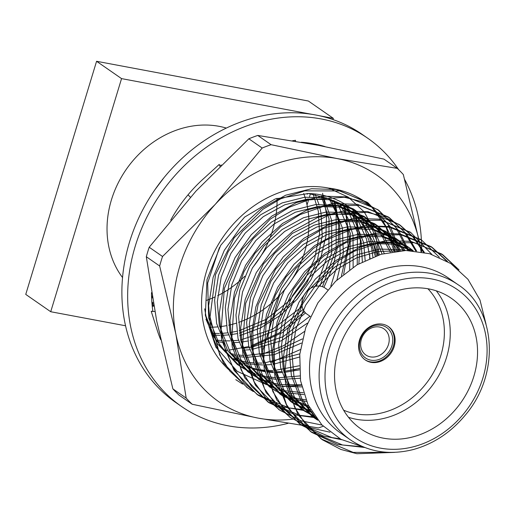 <?xml version="1.0" encoding="UTF-8"?>
<svg xmlns="http://www.w3.org/2000/svg" width="515" height="515" viewBox="0 0 515 515"><rect width="100%" height="100%" fill="white"/><g stroke="black" fill="none" stroke-linecap="round" stroke-linejoin="round"><path stroke-width="0.77" d="M457.951 284.628L448.346 277.958A94.425 80.076 124.8 0 0 421.476 266.809A94.425 80.076 124.8 0 0 320.092 324.643A94.425 80.076 124.8 0 0 340.685 433.121L350.29 439.784A94.425 80.076 -55.2 0 1 329.697 331.306A94.425 80.076 -55.2 0 1 431.081 273.471A94.425 80.076 -55.2 0 1 457.951 284.628C496.183 309.084 500.464 373.948 465.412 414.961C450.882 432.478 433.424 444.033 413.036 449.608C389.565 455.389 368.65 452.112 350.29 439.784M486.018 324.141L479.967 299.975L467.961 279.297L450.792 263.538L429.619 253.708L405.872 250.49L381.1 254.262L357.082 264.8L335.523 281.357L317.948 302.775L305.717 327.695L299.762 354.326L300.535 380.688L308.034 404.796L321.849 424.849L340.956 439.34L363.893 447.129M389.025 452.382L353.2 452.389L321.167 438.909L298.159 414.91L285.606 384.023L283.347 357.436L287.846 329.207L298.99 302.215L315.322 279.124L335.986 260.448L360.436 247.033L386.282 240.569L410.854 241.361L441.658 253.985L457.127 268.27M361.446 446.666L342.533 444.986L310.539 431.531L287.505 407.526L274.933 376.613L272.673 350.033L277.173 321.798L288.316 294.812L304.655 271.72L325.313 253.045L349.762 239.63L375.609 233.166L400.181 233.958L430.991 246.582L446.428 260.835M339.919 438.78L331.86 437.576L299.82 424.103L276.819 400.103L264.266 369.21L262 342.63L266.506 314.395L277.649 287.402L293.981 264.311L314.646 245.636L339.089 232.22L364.935 225.757L389.514 226.555L420.955 239.623M289.836 417.169L266.158 392.713L253.592 361.8L251.333 335.22L255.833 306.985L266.976 279.999L283.308 256.908L303.972 238.233L328.416 224.817L354.262 218.354L378.84 219.145L410.262 232.207M279.143 409.747L255.472 385.291L242.919 354.397L240.66 327.817L245.159 299.582L256.303 272.596L272.635 249.505L293.299 230.829L317.742 217.407L343.589 210.95L368.167 211.742L398.958 224.353L412.779 236.7L423.42 252.17M314.395 417.002L299.839 415.36L267.839 401.906L244.812 377.901L232.246 346.994L229.986 320.414L234.486 292.179L245.629 265.186L261.961 242.095L282.626 223.42L307.075 210.004L332.915 203.541L357.494 204.333L388.31 216.97L404.307 231.911L415.708 250.959M310.539 409.573L305.897 409.644M303.721 409.599L302.305 409.541M302.241 409.534L289.166 407.957L257.139 394.484L234.132 370.485L221.572 339.585L219.313 313.004L223.813 284.769L234.956 257.783L251.288 234.692L271.952 216.017L296.402 202.601L322.242 196.138L346.82 196.93L377.604 209.541L395.861 227.411L407.674 250.49M247.078 387.499L223.465 363.088L210.899 332.181L208.639 305.601L213.139 277.366L224.282 250.38L240.614 227.282L261.279 208.614L285.728 195.191L311.575 188.728L336.147 189.526L366.97 202.163L387.486 223.317L399.202 250.818L389.739 236.758L377.315 225.583L374.65 223.729L387.789 235.754L397.496 250.985M236.475 380.141L235.799 379.677M369.796 255.221L369.641 258.395M355.588 217.639L357.494 225.802L357.236 264.71M343.582 205.891L346.82 218.399L348.082 246.408L341.419 276.008M152.801 306.245L152.054 304.494M333.52 200.386L336.147 210.989L336.16 248.436L322.48 286.713M304.474 311.704L279.117 332.967L250.979 345.926M248.835 346.55L228.872 350.116M227.392 350.219L223.98 350.367M154.944 189.694L163.873 177.797M394.709 452.37L356.844 453.715L340.879 449.447L322.499 439.836L304.983 423.504L294.503 406.998L284.937 371.534L289.385 329.265L308.067 290.769L336.739 261.736L354.236 251.23L378.531 242.887L414.472 242.713L442.939 254.874L459 269.879M364.865 447.509L337.628 444.432L311.826 432.433L297.348 419.661L286.475 404.584L274.611 367.652L274.186 346.975L277.946 324.611L293.544 289.095L309.393 268.888L324.205 255.71L345.61 242.848L369.603 235.143L400.966 234.763L432.265 247.47L447.516 261.466M341.696 439.726L323.072 435.87L301.159 425.023L283.43 408.427L272.873 391.6L263.802 359.019L266.345 320.922L275.48 295.011L286.005 276.973L313.307 248.481L325.377 240.415L351.101 229.542L371.811 226.233L389.688 227.257L421.592 240.061L439.347 257.249M329.967 432.207L310.468 427.81L290.486 417.62L275.622 404.423L264.478 388.613L253.142 351.706L252.865 331.789L258.131 304.481L275.66 269.1L301.455 241.979L323.439 228.428L347.419 220.491L381.19 220.24L410.919 232.658L431.827 254.384M322.055 425.068L301.05 420.832L279.812 410.217L265.425 397.548L254.243 381.988L242.61 345.578L245.681 303.303L263.365 264.053L292.237 233.462L329.33 214.852L367.047 212.244L383.739 216.577L400.252 225.255L414.131 237.653L424.334 252.363M316.899 417.935L295.597 414.987L269.133 402.807L251.68 386.546L241.187 370.066L231.885 337.698L234.364 298.546L244.02 271.65L254.983 253.348L280.553 226.819L300.116 214.568L324.939 205.91L359.496 205.363L389.572 217.845L406.425 233.855L416.654 251.069M303.547 410.442L281.499 406.599L258.466 395.404L244.059 382.709L232.909 367.195L225.209 349.382L221.135 329.581L224.392 288.323L241.805 249.563L270.214 219.165L289.14 207.313L308.324 199.942L344.31 197.239L362.154 201.674L378.905 210.442L398.707 230.508L408.672 250.502M253.277 391.497L247.786 387.995L229.754 371.006L219.699 354.957L210.036 317.002L215.54 274.585L234.093 237.904L262.817 209.328L280.733 198.809L304.719 190.872L340.125 190.949L368.231 203.032L390.447 226.877L400.258 250.734M242.597 384.087L235.825 379.697M355.917 215.328L360.41 241.374L358.865 263.764M300.335 349.569L270.903 362.425M344.644 206.116L349.756 240.872L343.685 274.128M304.449 331.493L283.43 345.732L260.223 355.015M153.657 306.116L151.809 301.41M334.692 200.869L338.69 220.793L338.323 243.479L332.948 266.918L323.929 287.338M305.511 312.895L282.426 332.568L249.563 347.612M151.539 295.552A94.425 80.076 124.8 0 0 152.144 296.473M209.122 327.167A94.425 80.076 124.8 0 0 217.439 326.916M219.602 326.71A94.425 80.076 124.8 0 0 226.343 325.692M228.679 325.21A94.425 80.076 124.8 0 0 236.018 323.253M238.587 322.409A94.425 80.076 124.8 0 0 303.676 193.434M322.583 193.254L326.581 214.15L325.931 236.301L320.613 258.543L310.912 279.793L297.239 299.093L280.321 315.354L260.867 327.759L239.797 335.664M125.576 325.776L50.721 311.73L25.75 294.4L96.575 61.285L308.376 101.024L333.347 118.353L332.98 119.564M310.442 193.749L309.502 196.846M308.865 198.932L307.03 204.97M279.555 295.404L262.521 351.475M50.721 311.73L121.553 78.615L96.575 61.285M121.553 78.615L311.646 114.285M319.3 115.721L333.347 118.353M226.297 128.074A94.425 80.076 124.8 0 0 218.997 126.31A94.425 80.076 124.8 0 0 123.838 173.014A94.425 80.076 124.8 0 0 122.564 277.572M206.573 300.322A94.425 80.076 124.8 0 0 214.768 297.065M217.697 295.681A94.425 80.076 124.8 0 0 244.767 276.252M252.575 267.665A94.425 80.076 124.8 0 0 276.999 198.301M428.718 288.902A79.426 67.356 124.8 0 0 343.441 337.55A79.426 67.356 124.8 0 0 360.764 428.795A79.426 67.356 124.8 0 0 461.382 401.938A79.426 67.356 124.8 0 0 451.32 298.282A79.426 67.356 124.8 0 0 428.718 288.902M436.282 290.833A79.426 67.356 -55.2 0 1 434.1 383.006A79.426 67.356 -55.2 0 1 348.52 417.317M382.639 324.205A20.297 17.214 124.8 0 0 360.841 336.636A20.297 17.214 124.8 0 0 365.27 359.953A20.297 17.214 124.8 0 0 390.988 353.09A20.297 17.214 124.8 0 0 388.413 326.6A20.297 17.214 124.8 0 0 382.639 324.205M343.647 410.198A75.01 63.615 124.8 0 0 429.104 379.542A75.01 63.615 124.8 0 0 427.914 288.754M364.89 359.682A20.297 17.214 124.8 0 0 390.216 352.556A20.297 17.214 124.8 0 0 388.027 326.343M381.364 325.326A18.534 15.714 -55.2 0 1 387.132 354.024A18.534 15.714 -55.2 0 1 359.728 348.88A18.534 15.714 -55.2 0 1 381.364 325.326M379.458 327.019A15.888 13.474 124.8 0 0 362.399 336.746A15.888 13.474 124.8 0 0 365.869 354.996A15.888 13.474 124.8 0 0 385.993 349.621A15.888 13.474 124.8 0 0 383.978 328.892A15.888 13.474 124.8 0 0 379.458 327.019M327.611 289.784L325.19 288.104A15.888 13.474 124.8 0 0 320.671 286.224A15.888 13.474 124.8 0 0 303.618 295.958A15.888 13.474 124.8 0 0 307.082 314.208L310.345 316.468M315.74 417.588L301.912 398.977L294.026 377.276L291.986 353.876L295.887 329.014L305.627 305.253L319.931 284.917L336.836 269.351L356.773 257.764L378.042 251.468L398.687 250.863M317.768 420.208L314.787 418.238L294.471 397.084L283.353 369.867L281.319 346.466L285.213 321.611L294.953 297.844L309.257 277.514L327.373 261.06L348.803 249.228L371.469 243.511L393.022 244.168L412.451 250.676M315.566 417.343L304.114 410.835L283.797 389.681L272.68 362.463L270.645 339.063L274.54 314.202L284.28 290.441L298.584 270.105L316.699 253.657L338.136 241.825L360.796 236.102L382.349 236.765L409.335 247.799L413.242 250.734L390.351 242.32L368.798 241.657L346.138 247.38L324.701 259.212L306.592 275.66L292.288 295.996L282.548 319.757L278.647 344.619L280.688 368.019L291.799 395.237L312.116 416.39L317.382 419.719M312.547 412.927L293.441 403.432L273.124 382.278L262.006 355.054L259.972 331.654L263.867 306.798L273.607 283.038L287.917 262.702L306.026 246.254L327.463 234.415L350.123 228.699L371.676 229.362L398.661 240.396L410.185 250.554M309.444 407.584L282.767 396.022L262.45 374.869L251.333 347.651L249.299 324.25L253.2 299.395L262.933 275.628L277.244 255.298L295.353 238.844L316.789 227.012L339.449 221.296L361.002 221.952L387.988 232.986L405.273 250.496M306.515 401.462L300.297 400.496L289.591 397.567M288.02 396.994L277.598 392.082M276.188 391.265L272.094 388.619L251.777 367.465L240.666 340.248L238.625 316.847L242.526 291.986L252.266 268.225L266.57 247.889L284.679 231.441L306.116 219.609L328.776 213.886L350.329 214.549L377.315 225.583M303.908 394.587L289.623 393.087L285.439 392.14M283.778 391.696L278.918 390.164M277.347 389.585L266.925 384.679M265.515 383.855L261.427 381.216L241.104 360.056L229.993 332.838L227.952 309.438L231.853 284.583L241.593 260.822L255.897 240.486L274.012 224.031L295.443 212.199L318.103 206.483L339.655 207.146L366.648 218.18L381.892 232.844L392.127 251.719M301.758 386.894L281.673 386.166M279.909 385.864L274.772 384.737M273.105 384.293L262.077 380.263M260.59 379.561L250.754 373.806L230.43 352.653L219.319 325.435L217.279 302.035L221.18 277.173L230.92 253.412L245.224 233.083L263.339 216.628L284.769 204.796L307.429 199.073L328.982 199.736L355.974 210.77L373.935 229.297L384.19 253.406M300.168 378.261L278.319 379.594M276.446 379.446L264.098 377.334M262.431 376.89L257.577 375.351M256 374.772L251.41 372.854M249.917 372.152L240.08 366.403L219.757 345.25L208.646 318.032L207.661 283.063L219.429 247.515M299.324 368.45L293.994 369.892M351.758 213.249L363.712 242.707L365.141 260.455M299.53 357.037L273.105 364.33M270.961 364.569L264.768 364.948M262.772 364.974L249.653 363.951M247.889 363.648L242.752 362.521M241.084 362.077L236.372 360.59M338.909 202.839L347.889 218.212L353.039 235.297L353.129 267.266M301.455 343.061L274.147 354.706L246.299 357.378M244.425 357.23L238.979 356.547M235.619 355.929L232.078 355.118M331.106 199.459L342.366 227.894L343.344 253.271L336.907 280.038M307.436 323.13L281.357 340.776L251.764 349.524M249.621 349.756L243.421 350.136M323.214 196.64L331.692 220.491L331.705 252.904L319.982 286.115M303.11 309.444L278.383 329.285L250.09 340.55M247.773 341.046L241.091 342.115M238.947 342.353L232.748 342.733M223.085 342.417L216.776 341.593M315.232 194.554L318.901 204.326M319.48 206.341L321.025 213.081L322.216 235.902L317.382 260.107L306.708 283.218L291.561 302.968L267.71 321.881L239.424 333.147M237.1 333.636L230.417 334.711M228.274 334.943L222.074 335.329M220.079 335.355L212.663 335.04M307.101 193.46L307.371 194.245M317.227 419.525L300.618 399.601L291.361 375.422L289.321 352.022L293.222 327.16L302.955 303.399L317.266 283.07L335.374 266.616L356.811 254.783L379.471 249.06L401.024 249.724L404.816 250.509M314.845 416.345L301.449 408.981L281.126 387.827L270.014 360.609L267.974 337.209L271.875 312.354L281.615 288.593L295.919 268.257L314.034 251.803L335.465 239.971L358.125 234.254L379.677 234.911L406.67 245.951L412.721 250.696M311.768 411.672L290.775 401.578L270.452 380.424L259.341 353.206L257.3 329.806L261.202 304.944L270.942 281.184L285.246 260.848L303.361 244.4L324.791 232.568L347.451 226.845L369.004 227.508L395.996 238.542L409.09 250.515M308.691 406.123L280.102 394.175L259.779 373.021L248.668 345.803L246.627 322.396L250.528 297.541L260.268 273.78L274.572 253.444L292.687 236.997L314.118 225.158L336.784 219.442L358.331 220.105L385.323 231.138L403.85 250.535M305.826 399.814L297.625 398.642L288.522 396.26M286.926 395.72L276.355 391.027M274.926 390.235L270.774 387.679M272.094 388.619L269.429 386.765L249.112 365.611L237.994 338.394L235.954 314.993L239.855 290.138L249.595 266.371L263.899 246.041L282.014 229.587L303.444 217.755L326.111 212.038L347.664 212.695L374.65 223.729M303.329 392.745L284.46 390.705M282.774 390.293L277.849 388.857M276.252 388.31L265.682 383.617M264.253 382.825L258.755 379.362L238.439 358.208L227.321 330.99L225.287 307.59L229.181 282.729L238.921 258.968L253.226 238.632L271.341 222.184L292.778 210.352L315.438 204.629L336.99 205.292L363.976 216.326L379.909 231.917L390.228 252.06M301.301 384.834L280.791 384.583M279.001 384.319L273.787 383.295M272.1 382.89L260.918 379.079M259.412 378.409L248.082 371.959L227.765 350.805L216.648 323.581L214.613 300.181L218.508 275.325L228.248 251.565L242.559 231.229L260.667 214.774L282.104 202.942L304.764 197.226L326.317 197.889L353.303 208.923L371.939 228.493L382.059 253.985M299.878 375.931L277.553 377.849M275.647 377.746L265.611 376.426L256.502 374.045M254.906 373.497L250.251 371.676M248.739 371.006L237.409 364.549L217.092 343.396L205.974 316.178L204.706 308.839M362.837 223.697L371.721 248.262L372.879 257.069M299.26 365.772L274.798 370.427M272.77 370.504L266.879 370.446M264.98 370.337L257.307 369.448M347.387 209.019L361.047 240.853L362.354 261.858M299.807 353.844L264.124 363.024M262.096 363.094L256.206 363.043M254.307 362.933L248.771 362.367M246.988 362.103L241.773 361.079M240.08 360.667L233.469 358.659M336.894 201.861L350.374 233.45L349.659 269.615M302.382 338.915L274.489 352.028L245.533 355.633M243.634 355.53L238.104 354.964M235.194 354.507L231.1 353.676M226.201 352.369L225.873 352.266M329.207 198.809L335.619 211.568M336.308 213.422L339.7 226.04L340.17 255.549L330.785 286.211M309.966 316.21L283.05 336.713L251.275 347.374M249.093 347.67L242.784 348.211M321.225 196.022L329.027 218.637L328.853 252.093L316.249 286.173M302.022 305.865L299.563 308.524L272.557 329.214L240.602 339.971M238.419 340.267L232.111 340.808M230.076 340.879L224.186 340.827M222.287 340.718L215.688 339.997M313.217 194.174L318.354 211.234L319.551 234.048L314.716 258.253L304.037 281.37L288.889 301.12L266.126 319.384L239.127 330.727M236.752 331.293L229.928 332.568M227.746 332.857L221.437 333.398M219.409 333.475L211.736 333.321M152.395 297.915L151.565 296.543M170.703 220.124A136.784 116.004 -55.2 0 1 203.116 179.078A136.784 116.004 -55.2 0 1 204.693 177.669L219.281 164.382L219.886 166.255M160.661 339.636A136.784 116.004 -55.2 0 1 157.204 330.186A136.784 116.004 -55.2 0 1 156.644 328.358L151.23 311.337L152.865 311.247A136.784 116.004 -55.2 0 1 151.5 292.623M301.262 142.237A136.784 116.004 -55.2 0 1 324.92 146.575M287.994 423.356A163.261 138.451 -55.2 0 1 228.029 425.783A163.261 138.451 -55.2 0 1 181.57 406.496L175.808 402.498A163.261 138.451 -55.2 0 1 155.124 189.43A163.261 138.451 -55.2 0 1 361.948 134.228L367.716 138.226A163.261 138.451 -55.2 0 1 398.642 169.673M219.776 165.907A136.784 116.004 -55.2 0 1 221.218 164.935M292.565 140.756L295.559 140.292L295.34 141.219M181.57 406.496A163.261 138.451 -55.2 0 1 160.892 193.434A163.261 138.451 -55.2 0 1 367.716 138.226M404.655 179.535A163.261 138.451 -55.2 0 1 421.585 251.816M190.408 197.226L188.014 194.837M151.23 311.337L154.854 311.543M153.843 306.09L152.24 306.328M376.414 255.762L372.995 241.999L362.399 222.493L346.872 207.59L328.338 198.526L308.408 193.511L275.345 198.893L244.631 217.079L220.71 245.34L206.998 279.632L205.331 315.186L215.888 347.187L237.248 371.321L266.519 384.641M281.937 386.63L301.378 385.214M234.138 359.142L242.578 364.047M244.541 364.981L250.219 367.298M252.086 367.935L257.674 369.538M259.554 369.976L265.283 371M267.227 371.244L273.195 371.701M275.235 371.759L281.538 371.598M283.707 371.437L299.331 368.592M375.281 256.161L368.515 233.437L355.987 215.399L346.576 207.391M394.149 251.404L385.98 226.954L372.062 207.423A110.313 93.55 -55.2 0 1 394.896 251.301M341.748 204.365L358.582 221.63L366.423 238.838L370.06 258.215M343.099 205.53L341.767 204.378M205.936 319.171L213.674 336.784L226.317 352.698M233.636 358.775L242.906 364.466M244.895 365.45L250.618 367.877M252.485 368.547L258.073 370.234M259.946 370.691L265.65 371.785M267.581 372.055L273.517 372.583M275.544 372.66L281.802 372.59M283.952 372.448L299.389 369.86M377.707 255.318L372.995 241.999M228.634 369.558A106.798 90.569 -55.2 0 1 216.422 247.799A106.798 90.569 -55.2 0 1 328.48 188.052L348.237 197.103L364.24 211.91L375.004 231.621L379.278 254.816M328.48 188.052C345.217 190.074 359.747 196.524 372.062 207.423M308.408 193.511A96.151 81.544 -55.2 0 1 378.229 255.15M159.65 265.985L146.312 256.728A156.644 132.838 -55.2 0 1 149.196 247.239L162.534 256.496A156.644 132.838 -55.2 0 0 159.65 265.985L175.86 334.087L186.198 398.121A156.644 132.838 -55.2 0 0 192.224 404.262L178.885 395.011A156.644 132.838 -55.2 0 1 172.866 388.864L186.198 398.121M262.18 148.037L248.842 138.786A156.644 132.838 -55.2 0 1 257.751 135.439L271.09 144.696A156.644 132.838 -55.2 0 0 262.18 148.037L215.296 204.307L162.534 256.496M323.201 426.233A156.644 132.838 -55.2 0 1 318.425 427.946L258.266 418.141A138.11 117.124 124.8 0 0 292.778 419.159M421.006 251.713A138.11 117.124 124.8 0 0 419.525 242.623L403.316 174.521A156.644 132.838 -55.2 0 0 397.29 168.373L383.952 159.122L317.916 145.243L257.751 135.439M397.29 168.373L337.125 158.575L271.09 144.696M192.224 404.262L258.266 418.141A138.11 117.124 124.8 0 1 175.86 334.087A138.11 117.124 -55.2 0 1 215.296 204.307A138.11 117.124 124.8 0 1 337.125 158.575A138.11 117.124 124.8 0 1 419.525 242.623M146.312 256.728L156.65 320.761L172.866 388.864M248.842 138.786L196.08 190.975L149.196 247.239M431.744 278.95A90.016 76.336 124.8 0 0 326.639 393.344A90.016 76.336 124.8 0 0 459.747 418.322A90.016 76.336 124.8 0 0 431.744 278.95M442.939 254.874L441.645 253.972M432.265 247.47L430.971 246.569M421.592 240.061L420.298 239.166M410.919 232.658L409.625 231.756M400.245 225.248L398.951 224.353M389.572 217.845L388.284 216.95M378.905 210.442L377.604 209.541M368.231 203.032L366.938 202.138M322.499 439.836L321.206 438.941M311.826 432.433L310.532 431.531M301.159 425.023L299.865 424.128M290.486 417.62L289.185 416.719M279.812 410.217L278.518 409.316M269.139 402.807L267.845 401.912M258.466 395.404L257.172 394.503M247.792 387.995L246.498 387.1M153.303 303.097L151.854 302.099M314.787 418.238L312.116 416.39M304.114 410.835L301.449 408.981M409.335 247.799L406.67 245.951M293.441 403.432L290.775 401.578M398.661 240.396L395.996 238.542M282.767 396.022L280.102 394.175M387.988 232.986L385.323 231.138M261.427 381.216L258.755 379.362M366.648 218.18L363.976 216.326M355.974 210.77L353.303 208.923M188.001 194.857L188.851 195.674"/></g></svg>
